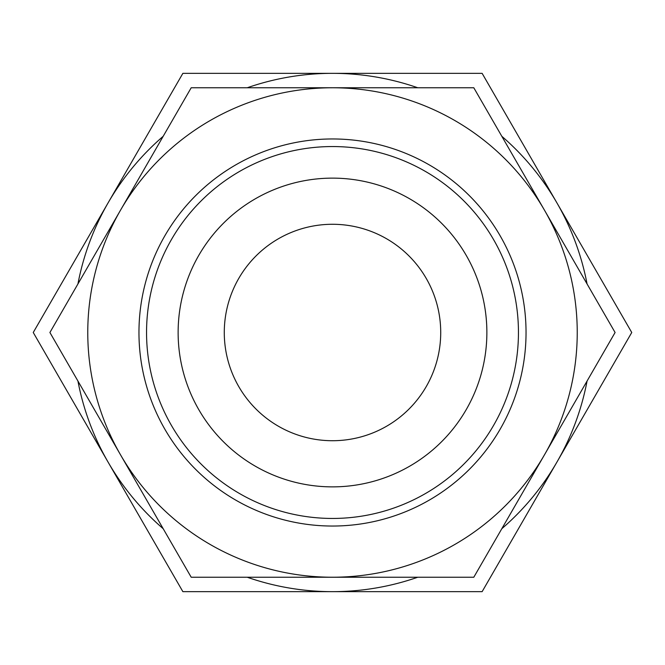 <?xml version="1.0" encoding="UTF-8"?>
<svg xmlns="http://www.w3.org/2000/svg" width="665" height="665" viewBox="0 0 665 665"><rect width="100%" height="100%" fill="white"/><g stroke="black" fill="none" stroke-linecap="round" stroke-linejoin="round"><path stroke-width="1" d="M328.485 577.237L325.135 577.237M332.5 577.237L191.204 577.237L120.556 454.868A244.737 244.737 0 0 0 577.237 332.5A244.737 244.737 0 0 0 120.556 210.132A244.737 244.737 0 0 0 120.556 454.868L49.908 332.5L191.204 87.763L473.796 87.763L615.092 332.5L473.796 577.237L332.5 577.237M138.96 332.5A193.54 193.54 0 0 1 332.5 138.96A193.54 193.54 0 0 1 526.04 332.5A193.54 193.54 0 0 1 332.5 526.04A193.54 193.54 0 0 1 138.96 332.5M146.549 332.5A185.951 185.951 0 0 1 332.5 146.549A185.951 185.951 0 0 1 518.451 332.5A185.951 185.951 0 0 1 332.5 518.451A185.951 185.951 0 0 1 146.549 332.5M486.871 332.5A154.371 154.371 0 0 0 332.5 178.129A154.371 154.371 0 0 0 178.129 332.5A154.371 154.371 0 0 0 332.5 486.871A154.371 154.371 0 0 0 486.871 332.5M224.28 332.5A108.22 108.22 0 0 1 332.5 224.28A108.22 108.22 0 0 1 440.72 332.5A108.22 108.22 0 0 1 332.5 440.72A108.22 108.22 0 0 1 224.28 332.5M77.93 381.037A259.159 259.159 0 0 0 108.062 462.075L33.25 332.5L108.062 202.925A259.159 259.159 0 0 0 77.93 283.963M163.174 136.3A259.159 259.159 0 0 0 108.062 202.925L182.875 73.341L332.5 73.341A259.159 259.159 0 0 0 247.247 87.763M247.247 577.237A259.159 259.159 0 0 0 332.5 591.659L182.875 591.659L108.062 462.075A259.159 259.159 0 0 0 163.174 528.7M501.826 528.7A259.159 259.159 0 0 0 587.07 381.037M587.07 283.963A259.159 259.159 0 0 0 501.826 136.3M417.753 87.763A259.159 259.159 0 0 0 332.5 73.341L482.125 73.341L631.75 332.5L482.125 591.659L332.5 591.659A259.159 259.159 0 0 0 417.753 577.237M406.465 577.237L398.8 577.237"/></g></svg>
